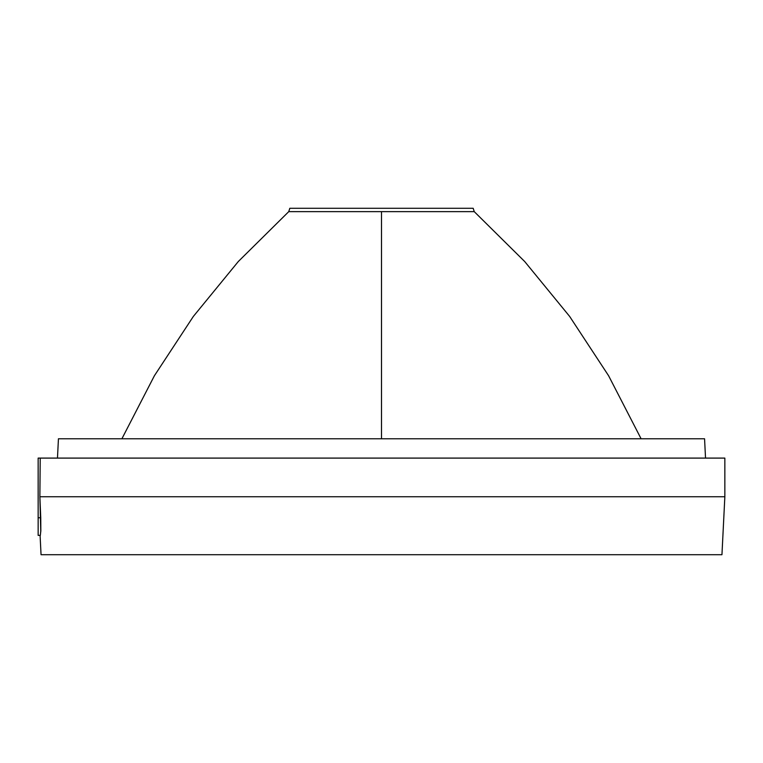 <?xml version="1.0" encoding="UTF-8"?>
<svg xmlns="http://www.w3.org/2000/svg" width="763" height="763" viewBox="0 0 763 763"><rect width="100%" height="100%" fill="white"/><g stroke="black" fill="none" stroke-linecap="round" stroke-linejoin="round"><path stroke-width="1.14" d="M381.5 438.773L381.5 211.637L288.757 211.637L289.806 208.289L473.194 208.289L474.243 211.637L381.5 211.637L381.5 438.773M40.84 530.314L40.334 535.388L38.15 535.388L40.334 535.388M40.82 530.905L40.744 517.753L38.15 517.753L38.15 535.388L38.15 458.096L38.15 517.753L40.744 517.753L39.867 496.742L724.85 496.742L724.85 458.096L40.22 458.096L39.867 496.742L40.22 458.096L724.85 458.096L724.85 496.742L721.951 554.711L41.049 554.711L40.086 535.388L41.049 554.711L721.951 554.711L724.85 496.742L39.867 496.742L40.773 531.849M57.473 458.096L58.436 438.773L704.564 438.773L705.527 458.096L704.564 438.773L58.436 438.773L57.473 458.096M40.22 458.096L38.15 458.096M473.194 208.289L289.806 208.289L288.757 211.637L474.243 211.637L473.194 208.289M121.899 438.773L154.412 375.72L193.363 316.416L238.314 261.518L288.757 211.637M641.101 438.773L608.588 375.72L569.637 316.416L524.686 261.518L474.243 211.637"/></g></svg>
